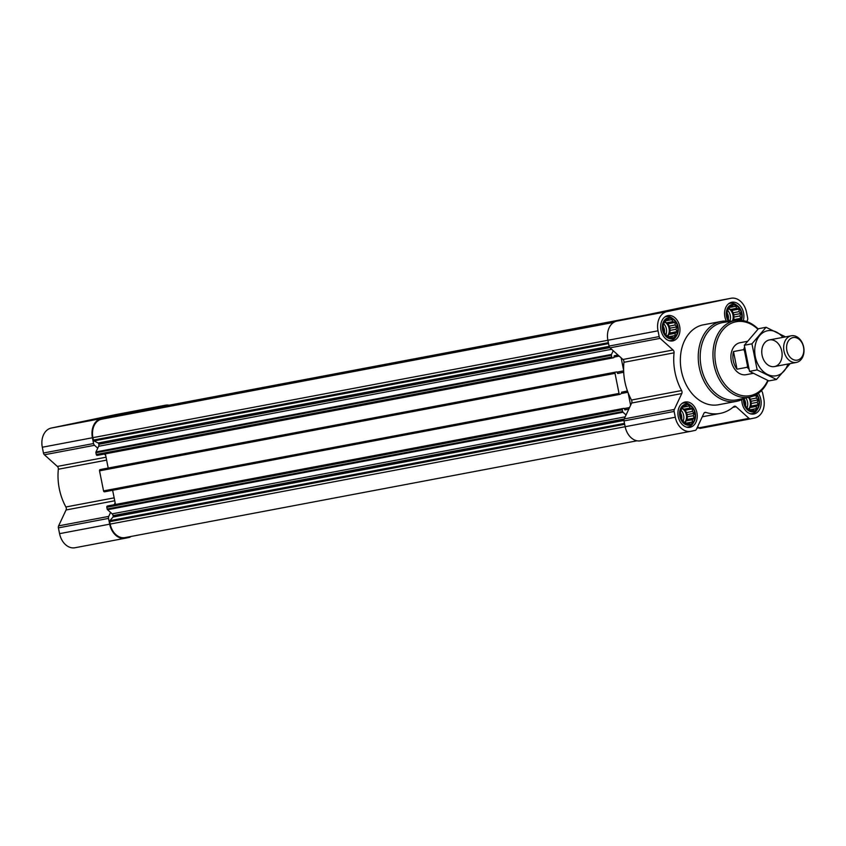 <?xml version="1.0" encoding="UTF-8"?>
<svg xmlns="http://www.w3.org/2000/svg" width="846" height="846" viewBox="0 0 846 846"><rect width="100%" height="100%" fill="white"/><g stroke="black" fill="none" stroke-linecap="round" stroke-linejoin="round"><path stroke-width="1.27" d="M755.245 395.177L756.229 395.537L756.356 398.075L758.058 399.957L757.212 402.358L758.069 404.748L756.366 406.387L756.25 408.639L754.05 409.094L753.088 410.585L749.44 410.067L746.267 407.212L744.438 402.802L744.427 398.001M756.409 394.543A10.036 7.434 -100.7 0 1 755.51 410.289A10.036 7.434 -100.7 0 1 744.216 402.844A10.036 7.434 -100.7 0 1 744.099 398.36M682.331 407.444L685.493 405.498L686.952 406.482L689.141 406.027L690.114 408.047L692.314 408.882L692.43 411.42L694.143 413.292L693.286 415.693L694.154 418.093L692.451 419.722L692.335 421.985L690.135 422.429L689.173 423.931L685.524 423.402L682.352 420.557L680.522 416.137L680.512 411.336L682.331 407.444M680.3 416.19A10.036 7.434 -100.7 0 1 689.511 405.393A10.036 7.434 -100.7 0 1 692.916 422.429A10.036 7.434 -100.7 0 1 680.3 416.19M665.062 321.025L668.224 319.079L669.683 320.052L671.872 319.608L672.845 321.617L675.045 322.453L675.161 324.991L676.874 326.873L676.017 329.274L676.885 331.664L675.182 333.303L675.066 335.555L672.866 336.01L671.904 337.501L668.255 336.983L665.083 334.128L663.253 329.718L663.243 324.917L665.062 321.025M663.031 329.771A10.036 7.434 -100.7 0 1 672.242 318.963A10.036 7.434 -100.7 0 1 675.647 336.01A10.036 7.434 -100.7 0 1 663.031 329.771M730.458 321.766L728.998 320.793L727.169 316.372L727.158 311.582L728.977 307.69L732.139 305.744L733.598 306.717L735.798 306.263L736.76 308.282L738.96 309.118L739.087 311.656L740.789 313.538L739.943 315.928L740.8 318.329L739.076 320.2M729.041 321.332A10.036 7.434 -100.7 0 1 726.947 316.425A10.036 7.434 -100.7 0 1 734.963 305.173A10.036 7.434 -100.7 0 1 740.98 320.296M103.307 418.865L613.794 322.337L103.297 418.865A1.089 0.804 79.3 0 0 103.307 418.865L101.52 419.235A16.275 12.056 79.3 0 0 92.912 437.657L93.388 440.057A1.089 0.804 79.3 0 0 93.969 440.903L98.168 442.987A1.089 0.804 79.3 0 1 98.749 443.822L98.845 444.277A2.707 2.009 79.3 0 1 98.644 446.276L96 451.923A1.089 0.804 79.3 0 0 95.915 452.726L96.264 454.471A1.089 0.804 79.3 0 0 97.269 455.37L612.726 357.911A1.089 0.804 79.3 0 0 612.747 357.9L613.836 357.678L614.27 355.785L617.982 355.013L622.942 359.476A2.707 2.009 79.3 0 1 623.946 362.3A49.491 36.664 79.3 0 0 623.618 370.273A49.491 36.664 79.3 0 0 623.671 371.764A49.491 36.664 79.3 0 0 627.605 391.434A1.354 1.005 79.3 0 0 626.759 391.127L621.556 392.216L621.398 393.496L627.912 392.269M617.548 373.414L623.016 372.377L617.802 373.467L616.681 371.902L100.114 469.604A1.089 0.804 79.3 0 0 99.532 470.831L103.55 490.902A1.089 0.804 79.3 0 0 104.544 491.801L620.012 394.342A1.089 0.804 79.3 0 0 620.033 394.331L621.398 393.496M105.359 453.847L108.14 467.743A49.491 36.664 79.3 0 0 108.151 468.06M627.605 391.434A49.491 36.664 79.3 0 0 628.134 392.83L630.608 405.245L628.8 409.126L625.088 409.898L623.957 408.332L107.389 506.035A1.089 0.804 79.3 0 0 106.818 507.262L107.167 509.006A1.089 0.804 79.3 0 0 107.548 509.715L112.148 513.85L625.183 416.845M112.645 490.299A49.491 36.664 79.3 0 1 112.634 490.278L115.13 502.714L114.189 504.724M108.468 505.802L622.868 408.565A1.089 0.804 79.3 0 0 622.296 409.792L622.645 411.537A1.089 0.804 79.3 0 0 623.026 412.245L626.061 414.974L624.211 418.929A2.707 2.009 79.3 0 0 624.01 420.927L625.162 426.712A16.952 12.553 79.3 0 0 640.612 440.798A16.952 12.553 79.3 0 0 640.782 440.766L690.548 431.354M628.8 409.126L626.061 414.974M628.134 392.83A49.491 36.664 79.3 0 0 631.486 400.031A2.707 2.009 79.3 0 1 631.645 403.034L630.608 405.245M623.016 372.377A1.354 1.005 79.3 0 0 623.671 371.764M101.203 469.371L615.592 372.134A1.089 0.804 79.3 0 0 615.021 373.361L619.029 393.432A1.089 0.804 79.3 0 0 620.023 394.342L104.534 491.812M621.144 357.858L623.618 370.273M681.136 307.701A16.952 12.553 79.3 0 0 680.956 307.733A16.952 12.553 79.3 0 0 680.787 307.764L616.871 321.099A16.952 12.553 79.3 0 0 607.893 340.293L609.057 346.067A2.707 2.009 79.3 0 0 610.008 347.833L617.982 355.013M613.223 350.73L611.478 354.453A1.089 0.804 79.3 0 0 611.404 355.257L611.753 357.001A1.089 0.804 79.3 0 0 612.737 357.911L97.258 455.381M113.977 416.634A1.089 0.804 79.3 0 0 113.967 416.644L112.666 416.909A1.089 0.804 79.3 0 0 112.275 417.173M621.038 320.232L140.901 411.019A1.089 0.804 79.3 0 0 140.912 411.019L126.054 414.117A1.089 0.804 79.3 0 0 125.62 414.434M154.321 408.216A1.089 0.804 79.3 0 0 154.31 408.227L152.999 408.491A1.089 0.804 79.3 0 0 152.566 408.819M165.774 405.837A16.275 12.056 79.3 0 0 165.605 405.869A16.275 12.056 79.3 0 0 165.435 405.9L163.659 406.27A1.089 0.804 79.3 0 0 163.267 406.524M697.633 426.712L698.881 427.833A2.707 2.009 79.3 0 0 700.393 428.319A2.707 2.009 79.3 0 0 700.425 428.319L750.487 418.855M746.796 321.575L747.473 320.126A2.707 2.009 79.3 0 0 747.674 318.128L746.521 312.343A16.952 12.553 79.3 0 0 731.071 298.257A16.952 12.553 79.3 0 0 730.902 298.289L666.986 311.624A16.952 12.553 79.3 0 0 658.019 330.807L659.171 336.592A2.707 2.009 79.3 0 0 660.123 338.358L673.056 350.001L622.942 359.476M761.252 390.841L761.675 391.222A2.707 2.009 79.3 0 1 762.627 392.988L763.79 398.762A16.952 12.553 79.3 0 1 754.812 417.945L750.539 418.844A2.707 2.009 79.3 0 1 750.508 418.844A2.707 2.009 79.3 0 1 748.996 418.358L736.052 406.715A2.707 2.009 79.3 0 0 734.54 406.217A2.707 2.009 79.3 0 0 733.789 406.588A49.491 36.664 79.3 0 1 720.094 413.419A49.491 36.664 79.3 0 1 705.881 412.414A2.707 2.009 79.3 0 0 705.099 412.362A2.707 2.009 79.3 0 0 703.84 413.43L696.406 429.324A2.707 2.009 79.3 0 1 695.169 430.392L690.896 431.291A16.952 12.553 79.3 0 1 690.727 431.323A16.952 12.553 79.3 0 1 675.288 417.237L674.125 411.452A2.707 2.009 79.3 0 1 674.325 409.453L681.76 393.559A2.707 2.009 79.3 0 0 681.601 390.556A49.491 36.664 79.3 0 1 674.061 352.824A2.707 2.009 79.3 0 0 673.056 350.001M656.591 313.189L676.166 309.361L656.591 313.189M665.665 311.053L687.301 306.823L665.665 311.053M660.969 330.194A12.88 9.539 -100.7 0 1 667.917 315.59A12.88 9.539 -100.7 0 1 679.687 326.471A12.88 9.539 -100.7 0 1 672.697 340.906A12.88 9.539 -100.7 0 1 660.969 330.194M678.238 416.623A12.88 9.539 -100.7 0 1 685.186 402.009A12.88 9.539 -100.7 0 1 696.956 412.901A12.88 9.539 -100.7 0 1 689.966 427.325A12.88 9.539 -100.7 0 1 678.238 416.623M758.312 393.316A12.88 9.539 -100.7 0 1 760.829 406.038A12.88 9.539 -100.7 0 1 753.892 413.99A12.88 9.539 -100.7 0 1 742.154 403.278A12.88 9.539 -100.7 0 1 741.815 399.598M726.312 321.068A12.88 9.539 -100.7 0 1 724.885 316.859A12.88 9.539 -100.7 0 1 731.832 302.255A12.88 9.539 -100.7 0 1 741.413 307.447A12.88 9.539 -100.7 0 1 743.306 320.623M744.194 398.297A40.682 30.139 -100.7 0 1 736.358 401.374L718.455 404.758A40.682 30.139 -100.7 0 1 681.4 370.95A40.682 30.139 -100.7 0 1 703.343 324.822L721.247 321.438A40.682 30.139 -100.7 0 1 729.664 321.438M112.148 513.85A2.707 2.009 79.3 0 1 113.1 515.616L113.184 516.06A1.089 0.804 79.3 0 1 112.973 517.065L109.906 520.671A1.089 0.804 79.3 0 0 109.694 521.675L110.181 524.076A16.275 12.056 79.3 0 0 124.997 537.601A16.275 12.056 79.3 0 0 125.166 537.57L637.027 440.787L124.997 537.601M154.31 408.227A1.089 0.804 79.3 0 0 154.3 408.227L634.437 317.44L154.31 408.227M113.967 416.644A1.089 0.804 79.3 0 0 113.956 416.644L614.333 322.03L113.967 416.644M115.479 504.48L115.13 502.714M169.063 405.213A16.952 12.553 79.3 0 0 165.478 405.202A16.952 12.553 79.3 0 0 165.308 405.234L101.383 418.569A16.952 12.553 79.3 0 0 92.415 437.763L93.568 443.537A2.707 2.009 79.3 0 0 94.519 445.303L97.745 448.2M104.248 454.059L105.655 455.328M115.532 414.646A16.952 12.553 79.3 0 0 115.363 414.677A16.952 12.553 79.3 0 0 115.193 414.709L51.268 428.055A16.952 12.553 79.3 0 0 42.3 447.238L43.453 453.012A2.707 2.009 79.3 0 0 44.404 454.778L57.338 466.421A2.707 2.009 79.3 0 1 58.342 469.244A49.491 36.664 79.3 0 0 65.882 506.976A2.707 2.009 79.3 0 1 66.051 509.979L58.617 525.874A2.707 2.009 79.3 0 0 58.416 527.872L59.569 533.657A16.952 12.553 79.3 0 0 75.008 547.743A16.952 12.553 79.3 0 0 75.178 547.711L124.954 538.299M110.583 512.443L108.732 516.398A2.707 2.009 79.3 0 0 108.531 518.397L109.684 524.182A16.952 12.553 79.3 0 0 125.123 538.268A16.952 12.553 79.3 0 0 125.303 538.236L129.575 537.337A2.707 2.009 79.3 0 0 130.675 536.533M109.832 416.126L129.406 412.309L109.832 416.126M99.098 418.58L120.745 414.35L99.098 418.58M767.756 380.446A37.615 27.865 -100.7 0 1 739.626 394.987A37.615 27.865 -100.7 0 1 715.843 364.393A37.615 27.865 -100.7 0 1 726.206 326.524A37.615 27.865 -100.7 0 1 757.91 329.253M753.067 373.372L746.14 374.683A16.275 12.056 -100.7 0 1 731.314 361.157A16.275 12.056 -100.7 0 1 740.091 342.715L747.272 341.35M768.105 380.594A38.969 28.87 -100.7 0 1 750.011 397.049A38.969 28.87 -100.7 0 1 713.961 364.763A38.969 28.87 -100.7 0 1 735.534 320.486A38.969 28.87 -100.7 0 1 758.175 328.978M750.011 397.049L737.564 399.735A39.297 29.113 -100.7 0 1 701.207 367.175A39.297 29.113 -100.7 0 1 722.96 322.527L735.534 320.486M736.358 401.374A40.682 30.139 -100.7 0 1 699.293 367.566A40.682 30.139 -100.7 0 1 721.247 321.438M659.996 312.544L671.111 310.366L659.996 312.544M657.575 312.999L674.706 309.647L657.575 312.999M728.395 321.237A10.638 7.878 -100.7 0 1 726.513 316.52A10.638 7.878 -100.7 0 1 729.093 306.115A10.638 7.878 -100.7 0 1 737.627 305.914A10.638 7.878 -100.7 0 1 741.487 320.348M728.586 303.767A12.204 9.042 -100.7 0 1 730.172 303.259A12.204 9.042 -100.7 0 1 736.348 304.93L737.627 305.914M662.587 329.855A10.638 7.878 -100.7 0 1 665.178 319.46A10.638 7.878 -100.7 0 1 673.712 319.259A10.638 7.878 -100.7 0 1 676.758 335.376A10.638 7.878 -100.7 0 1 668.848 338.347A10.638 7.878 -100.7 0 1 662.587 329.855M664.67 317.102A12.204 9.042 -100.7 0 1 666.246 316.594A12.204 9.042 -100.7 0 1 672.422 318.265L673.712 319.259M676.758 335.376L675.922 336.761A12.204 9.042 -100.7 0 1 670.783 340.578A12.204 9.042 -100.7 0 1 669.123 340.684M679.856 416.274A10.638 7.878 -100.7 0 1 682.447 405.879A10.638 7.878 -100.7 0 1 690.981 405.678A10.638 7.878 -100.7 0 1 694.027 421.794A10.638 7.878 -100.7 0 1 686.117 424.766A10.638 7.878 -100.7 0 1 679.856 416.274M681.939 403.521A12.204 9.042 -100.7 0 1 683.515 403.013A12.204 9.042 -100.7 0 1 689.691 404.695L690.981 405.678M694.027 421.794L693.191 423.18A12.204 9.042 -100.7 0 1 688.052 426.997A12.204 9.042 -100.7 0 1 686.392 427.103M756.832 394.299A10.638 7.878 -100.7 0 1 757.953 408.459A10.638 7.878 -100.7 0 1 750.032 411.431A10.638 7.878 -100.7 0 1 743.782 402.939A10.638 7.878 -100.7 0 1 743.581 398.667M757.953 408.459L757.107 409.845A12.204 9.042 -100.7 0 1 751.967 413.662A12.204 9.042 -100.7 0 1 750.307 413.768M739.097 319.968L737.585 320.253M740.8 318.329L733.884 319.64L733.884 314.839L732.044 310.429L730.214 309.52L728.977 307.711M732.784 320.93L733.884 319.64M739.943 315.928L733.397 317.165M740.789 313.538L733.884 314.839M739.087 311.656L732.541 312.893M738.96 309.118L732.044 310.429M736.76 308.282L730.214 309.52M733.598 306.717L730.51 307.299M732.382 320.994A8.132 6.028 79.3 0 0 732.964 315.029A8.132 6.028 79.3 0 0 728.586 308.716M727.211 313.232A6.662 4.939 -100.7 0 1 728.321 318.963M727.772 310.598A8.132 6.028 -100.7 0 1 729.77 321.332M669.704 336.666L668.224 336.951M672.866 336.01L668.171 336.898M675.066 335.555L668.15 336.867L668.636 334.54L669.969 332.975L669.958 328.174L668.129 323.764L666.299 322.855L665.051 321.046M675.182 333.303L668.636 334.54M676.885 331.664L669.969 332.975M676.017 329.274L669.472 330.511M676.874 326.873L669.958 328.174M675.161 324.991L668.615 326.228M675.045 322.453L668.129 323.764M672.845 321.617L666.299 322.855M669.683 320.052L666.595 320.645M667.357 336.031A8.132 6.028 79.3 0 0 669.049 328.375A8.132 6.028 79.3 0 0 664.67 322.051M686.973 423.095L685.493 423.37M690.135 422.429L685.44 423.317M692.335 421.985L685.419 423.286L685.905 420.959L687.238 419.394L687.227 414.603L685.397 410.183L683.568 409.284L682.32 407.476M692.451 419.722L685.905 420.959M694.154 418.093L687.238 419.394M693.286 415.693L686.74 416.93M694.143 413.292L687.227 414.603M692.43 411.42L685.884 412.658M692.314 408.882L685.397 410.183M690.114 408.047L683.568 409.284M686.952 406.482L683.864 407.063M684.625 422.461A8.132 6.028 79.3 0 0 686.318 414.794A8.132 6.028 79.3 0 0 681.939 408.481M750.888 409.75L749.408 410.035M754.05 409.094L749.355 409.982M756.25 408.639L749.334 409.95L749.82 407.624L751.153 406.059L751.142 401.258L749.376 397.176M756.366 406.387L749.82 407.624M758.069 404.748L751.153 406.059M757.212 402.358L750.666 403.595M758.058 399.957L751.142 401.258M756.356 398.075L749.81 399.312M756.229 395.537L753.077 396.14M748.541 409.115A8.132 6.028 79.3 0 0 750.233 401.448A8.132 6.028 79.3 0 0 748.467 397.377M663.296 326.567A6.662 4.939 -100.7 0 1 664.406 332.309M663.856 323.933A8.132 6.028 -100.7 0 1 665.855 334.667M680.565 412.985A6.662 4.939 -100.7 0 1 681.675 418.728M681.125 410.352A8.132 6.028 -100.7 0 1 683.124 421.097M744.48 399.65A6.662 4.939 -100.7 0 1 745.59 405.393M745.823 397.948A8.132 6.028 -100.7 0 1 747.039 407.751M113.237 415.492L124.362 413.313L113.237 415.492M110.815 415.946L127.947 412.594L110.815 415.946M748.255 366.804A15.503 11.484 -100.7 0 1 747.462 365.715L744.522 350.974A15.503 11.484 -100.7 0 1 744.84 349.61M748.879 369.089A16.275 12.056 -100.7 0 1 747.251 367.259L747.462 365.715M744.522 350.974L743.719 349.62A16.275 12.056 -100.7 0 1 744.543 347.251M743.719 349.62L733.493 351.555A16.275 12.056 79.3 0 0 733.292 360.787A16.275 12.056 79.3 0 0 737.014 369.194L747.251 367.259M733.493 351.555L737.014 369.194M786.875 350.582A11.474 8.502 -100.7 0 1 797.418 338.231A11.474 8.502 -100.7 0 1 801.31 357.731A11.474 8.502 -100.7 0 1 786.875 350.582M783.999 351.164A13.557 10.046 -100.7 0 1 791.306 335.788A13.557 10.046 -100.7 0 1 803.7 347.241A13.557 10.046 -100.7 0 1 796.35 362.426A13.557 10.046 -100.7 0 1 783.999 351.164M787.901 364.034A22.916 16.973 -100.7 0 1 759.052 366.36A22.916 16.973 -100.7 0 1 767.449 330.775A22.916 16.973 -100.7 0 1 782.867 337.385M769.278 339.955A13.557 10.046 -100.7 0 1 781.778 358.122A13.557 10.046 -100.7 0 1 764.752 361.676A13.557 10.046 -100.7 0 1 769.278 339.955M785.395 336.835L766.064 327.275L751.957 343.814L757.17 369.914L776.491 379.473L789.773 364.066M751.957 343.814L744.311 345.253L758.428 328.713L766.064 327.275M757.17 369.914L749.535 371.352L744.311 345.253M776.491 379.473L768.855 380.912L749.535 371.352M107.167 509.006L622.645 411.537M106.818 507.262L622.296 409.792M103.55 490.902L619.029 393.432M99.532 470.831L615.021 373.361M96.264 454.471L611.753 357.001M95.915 452.726L611.404 355.257M93.388 440.057L608.38 342.683M92.912 437.657L658.019 330.807M112.666 416.909L614.259 322.072M126.054 414.117L615.158 321.639M152.999 408.491L633.136 317.705M163.659 406.27L643.795 315.484M165.435 405.9L645.572 315.114M659.171 336.592L609.057 346.067M660.123 338.358L610.008 347.833M674.061 352.824L623.946 362.3M681.601 390.556L631.486 400.031M681.76 393.559L631.645 403.034M674.325 409.453L624.211 418.929M674.125 411.452L624.01 420.927M675.288 417.237L110.181 524.076M705.881 412.414L704.401 412.689M736.052 406.715L732.953 407.296M748.996 418.358L698.881 427.833M730.902 298.289L680.787 307.764M666.986 311.624L616.871 321.099M109.694 521.675L624.686 424.29M697.189 427.653L698.415 427.42M696.914 428.245L698.912 427.865L696.914 428.245M101.52 419.235L613.71 322.389M93.969 440.903L608.56 343.603M98.168 442.987L609.131 346.374M98.749 443.822L609.511 347.241M98.845 444.277L609.829 347.653M98.644 446.276L611.616 349.282M96 451.923L611.478 354.453M614.122 357.075L619.209 356.113M617.072 372.103L623.639 370.865M100.114 469.604L615.592 372.134M624.348 408.533L629.53 407.56M624.834 409.845L628.811 409.094M107.389 506.035L622.868 408.565M109.906 520.671L624.496 423.37M112.973 517.065L623.946 420.451M113.184 516.06L624.02 419.468M113.1 515.616L624.189 418.971M107.548 509.715L623.026 412.245M93.568 443.537L43.453 453.012M92.415 437.763L42.3 447.238M94.519 445.303L44.404 454.778M106.036 457.21L57.338 466.421M106.617 460.118L58.342 469.244M114.157 497.85L65.882 506.976M114.739 500.769L66.051 509.979M108.732 516.398L58.617 525.874M108.531 518.397L58.416 527.872M109.684 524.182L59.569 533.657M165.308 405.234L115.193 414.709M101.383 418.569L51.268 428.055M690.727 431.323L640.612 440.798M720.094 413.419L702.275 416.792M750.508 418.844L700.393 428.319M731.071 298.257L680.956 307.733M165.605 405.869L645.657 315.093M140.912 411.019L621.049 320.232M125.123 538.268L75.008 547.743M165.478 405.202L115.363 414.677M730.172 303.259L728.956 303.481M666.246 316.594L665.041 316.827M670.783 340.578L669.577 340.801M683.515 403.013L682.31 403.246M688.052 426.997L686.836 427.23M751.967 413.662L750.762 413.884M791.306 335.788L769.416 339.923M796.35 362.426L774.45 366.572"/></g></svg>
